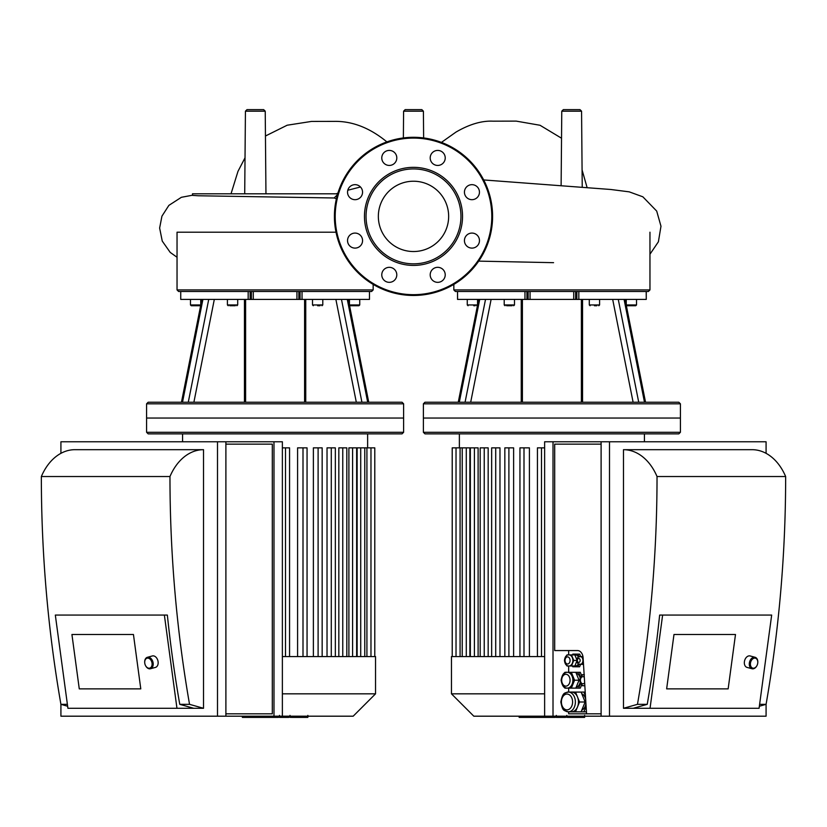 <?xml version="1.0" encoding="UTF-8"?>
<svg xmlns="http://www.w3.org/2000/svg" width="827" height="827" viewBox="0 0 827 827"><rect width="100%" height="100%" fill="white"/><g stroke="black" fill="none" stroke-linecap="round" stroke-linejoin="round"><path stroke-width="1.24" d="M297.586 656.566L297.586 447.862L307.055 447.862L307.055 656.566M313.381 656.566L313.381 447.862L322.158 447.862L322.158 656.566M327.027 656.566L327.027 447.862L335.338 447.862L335.338 656.566M338.832 656.566L338.832 447.862L346.813 447.862L346.813 656.566M348.891 656.566L348.891 447.862L356.644 447.862L356.644 656.566M357.14 656.566L357.14 447.862L374.786 447.862L374.786 656.566L282.369 656.566M282.369 447.862L289.564 447.862L289.564 656.566M282.369 716.192L273.985 716.192L273.985 441.773L282.369 441.773L282.369 716.192L353.181 716.192L375.541 693.832L375.541 656.566L374.776 656.566M403.617 418.048L146.586 418.048L146.586 432.283L403.617 432.283L403.617 418.048L146.586 418.048L146.586 403.814L403.617 403.814L403.617 418.048M403.617 432.283L402.036 433.865L148.167 433.865L146.586 432.283M375.541 693.832L282.369 693.832M403.617 403.814L402.036 402.232L148.167 402.232L146.586 403.814M300.067 291.507L300.067 299.415L369.462 299.415L369.462 291.507L248.172 291.507L248.172 299.415L250.136 299.415L250.136 291.507M248.172 291.507L180.741 291.507L180.741 299.415L248.172 299.415M317.64 305.742L320.018 305.742M321.992 305.742L322.788 304.956L312.503 304.956L313.299 305.742M322.788 299.415L322.788 304.956M356.964 305.742L350.234 305.742L358.939 305.742L359.735 304.956L349.449 304.956L350.234 305.742L352.219 305.742M359.735 299.415L359.735 304.956L357.326 305.742M351.847 305.742L349.449 304.956L349.449 299.415M192.877 305.742L190.468 304.956L191.264 305.742L190.468 304.956L200.754 304.956L199.969 305.742L196.981 305.742M191.264 305.742L199.969 305.742L200.754 304.956L200.754 299.415M229.823 305.742L235.302 305.742M300.067 299.415L298.847 299.415L298.847 291.507M296.934 291.507L296.934 299.415L298.847 299.415M296.934 299.415L253.269 299.415L253.269 291.507M251.356 291.507L251.356 299.415L253.269 299.415M251.356 299.415L250.136 299.415M369.462 299.415L369.462 291.507L371.581 291.507L373.163 289.926L177.04 289.926L178.622 291.507L180.741 291.507L180.741 299.415M336.01 232.201L177.04 232.201L177.04 289.926M680.414 403.814L678.833 402.232L424.964 402.232L423.383 403.814L680.414 403.814L680.414 418.048L423.383 418.048L423.383 432.283L680.414 432.283L680.414 418.048L423.383 418.048L423.383 403.814M618.276 299.415L646.259 299.415L646.197 291.507L576.874 291.507L576.864 299.415L618.276 299.415L638.723 402.232M576.874 291.507L457.538 291.507L457.6 299.415L526.933 299.415L526.933 291.507M594.437 305.742L596.815 305.742M598.789 305.742L599.585 304.956L589.3 304.956L590.096 305.742M599.585 299.415L599.585 304.956M636.532 299.415L636.532 304.956L635.736 305.742L633.761 305.742L635.736 305.742L636.532 304.956L626.246 304.956L627.031 305.742L633.761 305.742M631.383 305.742L627.031 305.742L629.016 305.742L627.031 305.742L626.246 304.956L626.246 299.415M473.778 305.742L475.153 305.742M506.62 305.742L512.099 305.742M510.724 305.742L507.985 305.742M576.864 299.415L575.644 299.415L575.644 291.507M573.731 291.507L573.731 299.415L575.644 299.415M573.731 299.415L530.066 299.415L530.066 291.507M528.153 291.507L528.153 299.415L530.066 299.415M528.153 299.415L526.933 299.415M646.259 299.415L646.259 291.507L648.378 291.507L649.96 289.926L453.837 289.926L455.419 291.507L457.538 291.507L457.538 299.415M278.472 716.192L278.472 717.381L242.352 717.381L242.352 716.192M247.511 717.381L247.511 716.192M248.327 717.381L248.327 716.192M254.809 717.381L254.809 716.192M258.706 717.381L258.706 716.192M260.412 717.381L260.412 716.192M265.415 717.381L265.415 716.192M307.396 717.381L291.207 717.381M306.641 717.381L306.641 716.192M288.819 716.192L288.819 717.381L279.495 717.381L279.495 715.386M283.826 717.381L283.826 716.192M272.414 717.381L272.414 716.192M555.268 716.192L555.268 717.381L519.149 717.381L519.149 716.192M524.308 717.381L524.308 716.192M525.124 717.381L525.124 716.192M531.606 717.381L531.606 716.192M535.503 717.381L535.503 716.192M537.209 717.381L537.209 716.192M542.212 717.381L542.212 716.192M584.193 717.381L568.004 717.381M583.438 717.381L583.438 716.192M565.616 716.192L565.616 717.381L556.292 717.381L556.292 715.386M560.623 717.381L560.623 716.192M549.211 717.381L549.211 716.192M544.631 656.566L452.224 656.566L452.214 447.862L469.86 447.862L469.86 656.566M470.356 656.566L470.356 447.862L478.109 447.862L478.109 656.566M484.229 656.566L484.229 447.862L488.168 447.862L488.168 656.566M495.714 656.566L495.714 447.862L499.973 447.862L499.973 656.566M508.894 656.566L508.894 447.862L513.619 447.862L513.619 656.566M523.998 656.566L523.998 447.862L529.414 447.862L529.414 656.566M484.229 447.862L480.187 447.862L480.187 656.566M452.224 656.566L451.459 656.566L451.459 693.832L544.631 693.832M544.631 447.862L537.436 447.862L537.436 656.566M495.714 447.862L491.662 447.862L491.662 656.566M523.998 447.862L519.945 447.862L519.945 656.566M508.894 447.862L504.842 447.862L504.842 656.566M680.414 432.283L678.833 433.865L424.964 433.865L423.383 432.283M544.631 716.192L544.631 441.773L553.015 441.773L553.015 716.192L473.819 716.192L451.459 693.832M394.603 152.613A7.515 7.515 0 0 1 391.233 165.183A7.515 7.515 0 0 1 382.033 155.983A7.515 7.515 0 0 1 394.603 152.613M355.052 184.659A7.515 7.515 0 0 1 361.554 195.927A7.515 7.515 0 0 1 348.539 195.927A7.515 7.515 0 0 1 355.052 184.659M349.738 235.281A7.515 7.515 0 0 1 362.309 238.652A7.515 7.515 0 0 1 353.108 247.852A7.515 7.515 0 0 1 349.738 235.281M381.774 274.833A7.515 7.515 0 0 1 393.042 268.33A7.515 7.515 0 0 1 393.042 281.335A7.515 7.515 0 0 1 381.774 274.833M432.397 280.146A7.515 7.515 0 0 1 435.767 267.576A7.515 7.515 0 0 1 444.967 276.776A7.515 7.515 0 0 1 432.397 280.146M471.948 248.11A7.515 7.515 0 0 1 465.446 236.832A7.515 7.515 0 0 1 478.461 236.832A7.515 7.515 0 0 1 471.948 248.11M477.262 197.477A7.515 7.515 0 0 1 464.691 194.118A7.515 7.515 0 0 1 473.892 184.917A7.515 7.515 0 0 1 477.262 197.477M445.226 157.926A7.515 7.515 0 0 1 433.958 164.439A7.515 7.515 0 0 1 433.958 151.424A7.515 7.515 0 0 1 445.226 157.926M413.5 167.343A49.031 49.031 0 0 1 455.966 240.895A49.031 49.031 0 0 1 371.034 240.895A49.031 49.031 0 0 1 413.5 167.343M413.5 168.925A47.449 47.449 0 0 1 454.592 240.109A47.449 47.449 0 0 1 372.408 240.109A47.449 47.449 0 0 1 413.5 168.925M413.5 137.292A79.082 79.082 0 0 1 481.986 255.925A79.082 79.082 0 0 1 345.014 255.925A79.082 79.082 0 0 1 413.5 137.292M413.5 181.227A35.158 35.158 0 0 1 443.944 233.958A35.158 35.158 0 0 1 383.056 233.958A35.158 35.158 0 0 1 413.5 181.227M337.468 194.624L334.17 197.973L336.403 198.759M334.16 197.984L198.428 195.772L192.505 195.379L192.505 193.797L337.705 193.797M563.352 109.619L579.985 109.619L581.567 111.18L561.771 111.18L563.352 109.619M265.229 111.18L245.433 111.18L247.015 109.619L263.648 109.619L265.229 111.18L265.953 193.797M419.041 109.619L407.959 109.619M403.597 111.18L405.178 109.619L421.822 109.619L423.403 111.18L403.597 111.18L403.369 137.944M140.786 688.87L133.447 634.495L140.786 688.87L79.268 688.87L140.786 688.87M71.928 634.495L133.447 634.495L71.928 634.495L79.268 688.87L71.928 634.495M145.469 665.446A5.934 4.125 -105.1 0 0 145.511 665.539A5.934 4.125 -105.1 0 0 149.739 668.836A5.934 4.125 -105.1 0 0 150.493 668.743A5.934 4.125 -105.1 0 0 152.923 661.941A5.934 4.125 -105.1 0 0 147.402 657.289A5.934 4.125 -105.1 0 0 144.704 662.561A5.934 4.125 -105.1 0 0 144.715 662.665M149.077 668.216A5.138 3.566 74.9 0 1 145.418 665.353A5.138 3.566 74.9 0 1 144.725 662.768A5.138 3.566 74.9 0 1 147.909 658.116A5.138 3.566 74.9 0 1 152.054 663.295A5.138 3.566 74.9 0 1 149.077 668.216M150.493 668.743L155.435 667.41A5.934 4.125 -105.1 0 0 157.874 660.608A5.934 4.125 -105.1 0 0 152.344 655.956L147.402 657.289M164.377 615.071L55.326 615.071L67.917 708.284L176.957 708.284L164.377 615.071L167.354 615.071A951.288 672.661 90 0 0 179.759 704.335L193.735 708.284L176.957 708.284M203.525 449.681L203.525 708.284L189.538 704.335A951.288 672.661 -90 0 1 169.969 476.528A55.357 39.148 -90 0 1 203.525 449.681L74.906 449.681A55.357 39.148 90 0 0 41.35 476.528A951.288 672.661 90 0 0 60.919 704.335L67.38 704.335M217.501 716.192L217.501 441.773L225.895 441.773L225.895 716.192L60.919 716.192L60.919 704.335L67.638 706.237M203.525 708.284L193.735 708.284M179.759 704.335L189.538 704.335M41.35 476.528L169.969 476.528M217.501 441.773L60.919 441.773L60.919 453.33M225.895 444.14L272.31 444.14L272.31 713.825L225.895 713.825M273.985 716.192L225.895 716.192M273.985 441.773L225.895 441.773M728.153 688.87L735.492 634.495L728.153 688.87L666.645 688.87L728.153 688.87M673.984 634.495L735.492 634.495L673.984 634.495L666.645 688.87L673.984 634.495M757.78 662.665A5.934 4.125 105.1 0 0 757.79 662.561A5.934 4.125 105.1 0 0 755.092 657.289A5.934 4.125 105.1 0 0 749.572 661.941A5.934 4.125 105.1 0 0 752.001 668.743A5.934 4.125 105.1 0 0 752.756 668.836A5.934 4.125 105.1 0 0 756.984 665.539A5.934 4.125 105.1 0 0 757.025 665.446M753.418 668.216A5.138 3.566 -74.9 0 1 750.44 663.295A5.138 3.566 -74.9 0 1 754.586 658.116A5.138 3.566 -74.9 0 1 757.77 662.768A5.138 3.566 -74.9 0 1 757.077 665.353A5.138 3.566 -74.9 0 1 753.418 668.216M755.092 657.289L750.151 655.956A5.934 4.125 105.1 0 0 744.62 660.608A5.934 4.125 105.1 0 0 747.06 667.41L752.001 668.743M569.09 654.912A5.541 3.918 90 0 1 569.234 654.901A5.541 3.918 90 0 1 572.625 657.672A5.541 3.918 90 0 1 572.625 663.213A5.541 3.918 90 0 1 569.234 665.983A5.541 3.918 90 0 1 569.09 665.973M580.275 656.493A3.959 2.791 90 0 1 580.42 656.493A3.959 2.791 90 0 1 582.839 658.468A3.959 2.791 90 0 1 582.839 662.417A3.959 2.791 90 0 1 580.42 664.401A3.959 2.791 90 0 1 580.275 664.391M584.338 674.677C581.805 674.594 580.306 676.434 579.841 680.218C580.316 683.991 581.805 685.831 584.338 685.748L584.834 685.748A5.541 3.918 90 0 1 584.617 685.748A5.541 3.918 90 0 1 584.472 685.748M578.642 656.886L582.032 656.493L583.2 659.346M583.314 661.249L582.032 664.401L578.642 663.998M582.043 675.432L582.353 674.677L584.151 674.677M584.834 685.707A5.541 3.918 -90 0 1 584.338 685.748L582.353 685.748L582.043 684.994M566.671 655.656L566.971 654.901L568.955 654.901C566.423 654.819 564.924 656.669 564.459 660.442C564.934 664.215 566.433 666.066 568.955 665.983L566.971 665.983L566.671 665.228M571.498 654.901L573.752 660.442L571.498 665.983L568.955 665.983A5.541 3.918 -90 0 0 572.346 657.672A5.541 3.918 -90 0 0 568.955 654.901L574.848 654.901L576.822 659.729M576.822 661.155L574.848 665.983L571.498 665.983M580.42 664.401L580.14 664.401C578.228 664.453 577.112 663.14 576.76 660.442L573.752 660.442M582.942 656.493L582.032 656.493M583.511 664.401L582.032 664.401M567.694 672.33A7.908 5.593 90 0 1 568.118 672.31A7.908 5.593 90 0 1 572.956 676.259A7.908 5.593 90 0 1 572.956 684.167A7.908 5.593 90 0 1 568.118 688.126A7.908 5.593 90 0 1 567.694 688.095M564.562 673.095L564.882 672.31L567.281 672.31A7.908 5.593 -90 0 0 561.688 680.218A5.934 4.197 90 0 1 567.973 675.08A5.934 4.197 90 0 1 567.973 685.345A5.934 4.197 90 0 1 561.688 680.218A7.908 5.593 -90 0 0 567.281 688.126L564.882 688.126L564.562 687.34M567.281 672.31L571.343 672.31L574.569 680.218L571.343 688.126L567.281 688.126A7.908 5.593 -90 0 0 572.119 684.167A7.908 5.593 -90 0 0 567.281 672.31C564.21 671.741 562.153 674.377 561.109 680.218C562.164 686.048 564.221 688.684 567.281 688.126M571.343 672.31L575.819 672.31L579.045 680.218L575.819 688.126L571.343 688.126M579.045 680.218L574.569 680.218M574.848 654.901L575.385 654.901A5.541 3.918 90 0 1 578.455 657M578.455 663.885A5.541 3.918 90 0 1 575.385 665.983L574.848 665.983M576.181 673.188A7.123 5.034 90 0 1 580.182 678.068M580.182 682.368A7.123 5.034 90 0 1 576.181 687.247M575.819 672.31L580.296 672.31L581.681 675.721M580.585 683.298L578.611 688.126L580.296 688.126L581.681 684.704M578.611 688.126L575.819 688.126M578.611 672.31L580.585 677.127M578.931 664.401L577.939 666.789L579.613 666.789L580.606 664.401M577.939 666.789L572.77 666.748L572.46 665.983M572.491 654.901L572.832 654.095L579.675 654.136L580.616 656.493M572.832 654.095L579.675 654.136M578.001 654.136L578.941 656.493M586.116 706.423L583.893 711.851L571.457 711.851A9.883 6.988 -90 0 0 571.467 711.851A9.883 6.988 -90 0 0 577.515 706.93A9.883 6.988 -90 0 0 577.535 697.047A9.883 6.988 -90 0 0 571.488 692.075A9.883 6.988 -90 0 0 571.467 692.075L568.397 692.075A9.883 6.988 -90 0 0 561.409 701.958A7.908 5.593 90 0 1 569.793 695.114A7.908 5.593 90 0 1 569.793 708.811A7.908 5.593 90 0 1 561.409 701.958A9.883 6.988 -90 0 0 568.397 711.851A9.883 6.988 -90 0 0 574.455 697.047A9.883 6.988 -90 0 0 568.397 692.075C564.934 693.191 562.887 691.599 560.83 701.958C562.773 711.747 563.787 710.228 568.397 711.851L571.467 711.851M577.07 692.075L583.893 692.075L585.464 695.91M581.743 710.238A8.704 6.151 -90 0 0 585.929 703.405M585.65 699.042A8.704 6.151 -90 0 0 581.763 693.688M585.227 692.075L583.893 692.075M586.446 711.851L583.893 711.851M581.081 711.861L585.134 701.999L581.123 692.096L573.049 692.065L567.456 692.065L575.53 692.096L579.541 701.999L575.489 711.861M581.123 692.096L575.53 692.096M585.134 701.999L579.541 701.999M567.984 711.83L567.384 711.758M601.105 444.14L554.69 444.14L554.69 650.56L577.535 650.56A7.908 5.593 90 0 1 583.097 657.775L586.57 713.825L568.676 713.825L568.676 711.851M568.676 650.56L568.676 654.901M568.676 665.983L568.676 672.31M568.676 688.126L568.676 692.065M601.105 713.825L586.57 713.825M659.646 615.071L662.623 615.071L650.043 708.284L633.265 708.284L647.241 704.335A951.288 672.661 -90 0 0 659.646 615.071M650.043 708.284L759.083 708.284L771.674 615.071L662.623 615.071M637.462 704.335L623.475 708.284L623.475 449.681A55.357 39.148 90 0 1 657.031 476.528A951.288 672.661 90 0 1 637.462 704.335L647.241 704.335M633.265 708.284L623.475 708.284M759.362 706.237L766.081 704.335A951.288 672.661 -90 0 0 785.65 476.528A55.357 39.148 -90 0 0 752.094 449.681L623.475 449.681M759.62 704.335L766.081 704.335L766.081 716.192L601.105 716.192L601.105 441.773L609.499 441.773L609.499 716.192M657.031 476.528L785.65 476.528M766.081 453.33L766.081 441.773L609.499 441.773M601.105 716.192L553.015 716.192M601.105 441.773L553.015 441.773M318.106 656.566L318.106 447.862M331.286 656.566L331.286 447.862M303.002 656.566L303.002 447.862M285.511 656.566L285.511 447.862M342.771 656.566L342.771 447.862M360.717 656.566L360.717 447.862M352.591 656.566L352.591 447.862M366.919 656.566L366.919 447.862M305.752 402.232L305.752 299.415M335.886 299.415L356.313 402.232M361.926 402.232L341.479 299.415M347.288 299.415L367.695 402.232M244.451 299.415L244.451 402.232M193.89 402.232L214.317 299.415M208.724 299.415L188.277 402.232M182.509 402.232L202.915 299.415M237.7 299.415L237.7 304.956L227.415 304.956L228.211 305.742M302.031 299.415L302.031 291.507M582.549 402.232L582.549 299.415M612.683 299.415L633.11 402.232M624.085 299.415L644.491 402.232M521.248 299.415L521.248 402.232M470.687 402.232L491.114 299.415M485.521 299.415L465.074 402.232M459.305 402.232L479.712 299.415M477.551 299.415L477.551 304.956L467.265 304.956L468.061 305.742M514.497 299.415L514.497 304.956L504.212 304.956L505.008 305.742M524.969 291.507L524.969 299.415M578.828 299.415L578.828 291.507M272.031 717.381L272.031 716.192M294.236 717.381L294.236 716.192M290.463 717.381L290.463 716.192M300.894 717.381L300.894 716.192M279.619 717.381L279.619 716.192M275.443 717.381L275.443 716.192M548.828 717.381L548.828 716.192M571.033 717.381L571.033 716.192M567.26 717.381L567.26 716.192M577.691 717.381L577.691 716.192M556.416 717.381L556.416 716.192M552.24 717.381L552.24 716.192M466.283 656.566L466.283 447.862M474.409 656.566L474.409 447.862M460.081 656.566L460.081 447.862M541.489 656.566L541.489 447.862M413.5 138.088A78.296 78.296 0 0 1 481.304 255.533A78.296 78.296 0 0 1 345.696 255.533A78.296 78.296 0 0 1 413.5 138.088M565.037 660.442A3.556 2.512 90 0 1 568.811 657.362A3.556 2.512 90 0 1 568.811 663.523A3.556 2.512 90 0 1 565.037 660.442M577.339 660.442A1.974 1.396 90 0 1 579.438 658.726A1.974 1.396 90 0 1 579.438 662.158A1.974 1.396 90 0 1 577.339 660.442M580.14 664.401A3.959 2.791 -90 0 0 582.559 662.417A3.959 2.791 -90 0 0 580.14 656.493C578.228 656.431 577.112 657.744 576.76 660.442M584.648 682.813A3.556 2.512 90 0 1 581.929 683.474A3.556 2.512 90 0 1 580.42 680.218A3.556 2.512 90 0 1 581.732 677.086A3.556 2.512 90 0 1 584.307 677.23M182.571 433.865L182.571 441.773M367.633 433.865L367.633 447.862M364.769 656.566L364.769 447.862M370.972 656.566L370.972 447.862M304.594 299.415L304.594 402.232M348.312 299.415L368.739 402.232L348.312 299.415M245.609 299.415L245.609 402.232M201.891 299.415L181.464 402.232M312.503 299.415L312.503 304.956M190.468 299.415L190.468 304.956M237.7 304.956L236.904 305.742M227.415 299.415L227.415 304.956M373.163 284.405L373.163 289.926M581.391 299.415L581.391 402.232M625.109 299.415L645.536 402.232L625.109 299.415M522.406 299.415L522.406 402.232M478.688 299.415L458.261 402.232M589.3 299.415L589.3 304.956M636.532 304.956L635.736 305.742L636.532 304.956M477.551 304.956L476.765 305.742L477.551 304.956M467.265 299.415L467.265 304.956M514.497 304.956L513.701 305.742M504.212 299.415L504.212 304.956M453.837 284.405L453.837 289.926M649.96 232.201L649.96 289.926M307.851 717.381L307.851 715.386M290.008 717.381L290.008 715.386M584.648 717.381L584.648 715.386M566.805 717.381L566.805 715.386M459.367 433.865L459.367 447.862M644.429 433.865L644.429 441.773M462.231 447.862L462.231 656.566M456.028 447.862L456.028 656.566M231.022 193.797L237.969 171.375L245.019 157.823M265.446 136.01L287.176 125.218L311.5 121.424L333.984 121.383C351.558 120.99 368.656 127.389 385.258 140.569L386.86 141.924M587.087 187.543L582.084 169.948M561.533 138.223L540.031 125.27L516.193 121.114L493.026 121.176C481.717 120.639 469.354 124.288 455.925 132.124L441.432 142.399M423.403 111.18L423.631 137.944M360.489 186.985L347.785 190.241M337.912 193.136L336.207 193.797M270.357 196.96L334.387 197.973M177.04 257.259L170.228 252.421L162.257 241.102L159.632 228.035L161.937 216.167L168.884 205.375L181.382 197.302L192.505 195.213M649.96 254.23L658.395 241.784L660.98 226.216L656.7 211.081L642.848 196.805L629.233 191.854L610.791 189.486L483.692 179.945M553.573 262.676L478.709 261.125M561.771 111.18L561.119 185.672M581.567 111.18L582.229 187.181M245.433 111.18L244.709 193.797"/></g></svg>
